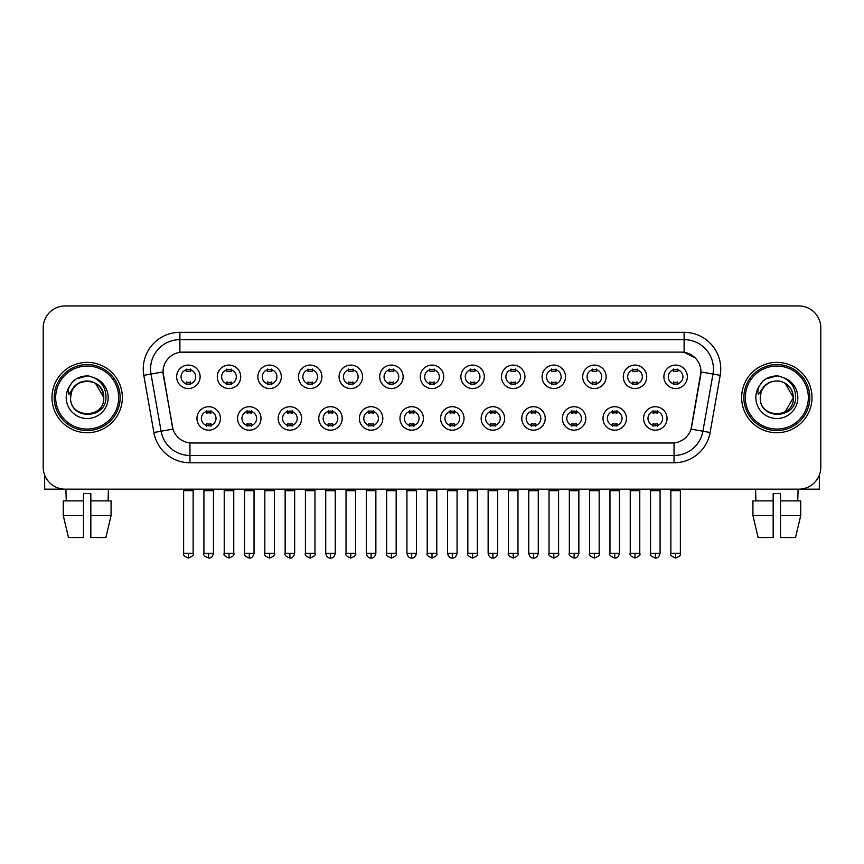 <?xml version="1.0" encoding="UTF-8"?>
<svg xmlns="http://www.w3.org/2000/svg" width="864" height="864" viewBox="0 0 864 864"><rect width="100%" height="100%" fill="white"/><g stroke="black" fill="none" stroke-linecap="round" stroke-linejoin="round"><path stroke-width="1.3" d="M261.014 418.446A11.729 11.729 0 0 1 249.286 430.164A11.729 11.729 0 0 1 237.568 418.446A11.729 11.729 0 0 1 249.286 406.717A11.729 11.729 0 0 1 261.014 418.446M241.963 418.446A7.333 7.333 0 0 0 249.286 425.768A7.333 7.333 0 0 0 256.619 418.446A7.333 7.333 0 0 0 249.286 411.113A7.333 7.333 0 0 0 241.963 418.446M301.622 418.446A11.729 11.729 0 0 1 289.894 430.164A11.729 11.729 0 0 1 278.165 418.446A11.729 11.729 0 0 1 289.894 406.717A11.729 11.729 0 0 1 301.622 418.446M282.56 418.446A7.333 7.333 0 0 0 289.894 425.768A7.333 7.333 0 0 0 297.216 418.446A7.333 7.333 0 0 0 289.894 411.113A7.333 7.333 0 0 0 282.56 418.446M342.22 418.446A11.729 11.729 0 0 1 330.491 430.164A11.729 11.729 0 0 1 318.773 418.446A11.729 11.729 0 0 1 330.491 406.717A11.729 11.729 0 0 1 342.22 418.446M323.168 418.446A7.333 7.333 0 0 0 330.491 425.768A7.333 7.333 0 0 0 337.824 418.446A7.333 7.333 0 0 0 330.491 411.113A7.333 7.333 0 0 0 323.168 418.446M382.828 418.446A11.729 11.729 0 0 1 371.099 430.164A11.729 11.729 0 0 1 359.37 418.446A11.729 11.729 0 0 1 371.099 406.717A11.729 11.729 0 0 1 382.828 418.446M363.766 418.446A7.333 7.333 0 0 0 371.099 425.768A7.333 7.333 0 0 0 378.421 418.446A7.333 7.333 0 0 0 371.099 411.113A7.333 7.333 0 0 0 363.766 418.446M423.425 418.446A11.729 11.729 0 0 1 411.696 430.164A11.729 11.729 0 0 1 399.967 418.446A11.729 11.729 0 0 1 411.696 406.717A11.729 11.729 0 0 1 423.425 418.446M404.374 418.446A7.333 7.333 0 0 0 411.696 425.768A7.333 7.333 0 0 0 419.029 418.446A7.333 7.333 0 0 0 411.696 411.113A7.333 7.333 0 0 0 404.374 418.446M464.033 418.446A11.729 11.729 0 0 1 452.304 430.164A11.729 11.729 0 0 1 440.575 418.446A11.729 11.729 0 0 1 452.304 406.717A11.729 11.729 0 0 1 464.033 418.446M444.971 418.446A7.333 7.333 0 0 0 452.304 425.768A7.333 7.333 0 0 0 459.626 418.446A7.333 7.333 0 0 0 452.304 411.113A7.333 7.333 0 0 0 444.971 418.446M504.63 418.446A11.729 11.729 0 0 1 492.901 430.164A11.729 11.729 0 0 1 481.172 418.446A11.729 11.729 0 0 1 492.901 406.717A11.729 11.729 0 0 1 504.63 418.446M485.579 418.446A7.333 7.333 0 0 0 492.901 425.768A7.333 7.333 0 0 0 500.234 418.446A7.333 7.333 0 0 0 492.901 411.113A7.333 7.333 0 0 0 485.579 418.446M545.227 418.446A11.729 11.729 0 0 1 533.509 430.164A11.729 11.729 0 0 1 521.78 418.446A11.729 11.729 0 0 1 533.509 406.717A11.729 11.729 0 0 1 545.227 418.446M526.176 418.446A7.333 7.333 0 0 0 533.509 425.768A7.333 7.333 0 0 0 540.832 418.446A7.333 7.333 0 0 0 533.509 411.113A7.333 7.333 0 0 0 526.176 418.446M585.835 418.446A11.729 11.729 0 0 1 574.106 430.164A11.729 11.729 0 0 1 562.378 418.446A11.729 11.729 0 0 1 574.106 406.717A11.729 11.729 0 0 1 585.835 418.446M566.784 418.446A7.333 7.333 0 0 0 574.106 425.768A7.333 7.333 0 0 0 581.44 418.446A7.333 7.333 0 0 0 574.106 411.113A7.333 7.333 0 0 0 566.784 418.446M626.432 418.446A11.729 11.729 0 0 1 614.714 430.164A11.729 11.729 0 0 1 602.986 418.446A11.729 11.729 0 0 1 614.714 406.717A11.729 11.729 0 0 1 626.432 418.446M607.381 418.446A7.333 7.333 0 0 0 614.714 425.768A7.333 7.333 0 0 0 622.037 418.446A7.333 7.333 0 0 0 614.714 411.113A7.333 7.333 0 0 0 607.381 418.446M667.04 418.446A11.729 11.729 0 0 1 655.312 430.164A11.729 11.729 0 0 1 643.583 418.446A11.729 11.729 0 0 1 655.312 406.717A11.729 11.729 0 0 1 667.04 418.446M647.978 418.446A7.333 7.333 0 0 0 655.312 425.768A7.333 7.333 0 0 0 662.645 418.446A7.333 7.333 0 0 0 655.312 411.113A7.333 7.333 0 0 0 647.978 418.446M220.417 418.446A11.729 11.729 0 0 1 208.688 430.164A11.729 11.729 0 0 1 196.96 418.446A11.729 11.729 0 0 1 208.688 406.717A11.729 11.729 0 0 1 220.417 418.446M201.355 418.446A7.333 7.333 0 0 0 208.688 425.768A7.333 7.333 0 0 0 216.022 418.446A7.333 7.333 0 0 0 208.688 411.113A7.333 7.333 0 0 0 201.355 418.446M240.71 376.812A11.729 11.729 0 0 1 228.992 388.541A11.729 11.729 0 0 1 217.264 376.812A11.729 11.729 0 0 1 228.992 365.083A11.729 11.729 0 0 1 240.71 376.812M221.659 376.812A7.333 7.333 0 0 0 228.992 384.145A7.333 7.333 0 0 0 236.315 376.812A7.333 7.333 0 0 0 228.992 369.479A7.333 7.333 0 0 0 221.659 376.812M281.318 376.812A11.729 11.729 0 0 1 269.59 388.541A11.729 11.729 0 0 1 257.861 376.812A11.729 11.729 0 0 1 269.59 365.083A11.729 11.729 0 0 1 281.318 376.812M262.267 376.812A7.333 7.333 0 0 0 269.59 384.145A7.333 7.333 0 0 0 276.923 376.812A7.333 7.333 0 0 0 269.59 369.479A7.333 7.333 0 0 0 262.267 376.812M321.916 376.812A11.729 11.729 0 0 1 310.198 388.541A11.729 11.729 0 0 1 298.469 376.812A11.729 11.729 0 0 1 310.198 365.083A11.729 11.729 0 0 1 321.916 376.812M302.864 376.812A7.333 7.333 0 0 0 310.198 384.145A7.333 7.333 0 0 0 317.52 376.812A7.333 7.333 0 0 0 310.198 369.479A7.333 7.333 0 0 0 302.864 376.812M362.524 376.812A11.729 11.729 0 0 1 350.795 388.541A11.729 11.729 0 0 1 339.066 376.812A11.729 11.729 0 0 1 350.795 365.083A11.729 11.729 0 0 1 362.524 376.812M343.462 376.812A7.333 7.333 0 0 0 350.795 384.145A7.333 7.333 0 0 0 358.128 376.812A7.333 7.333 0 0 0 350.795 369.479A7.333 7.333 0 0 0 343.462 376.812M403.121 376.812A11.729 11.729 0 0 1 391.403 388.541A11.729 11.729 0 0 1 379.674 376.812A11.729 11.729 0 0 1 391.403 365.083A11.729 11.729 0 0 1 403.121 376.812M384.07 376.812A7.333 7.333 0 0 0 391.403 384.145A7.333 7.333 0 0 0 398.725 376.812A7.333 7.333 0 0 0 391.403 369.479A7.333 7.333 0 0 0 384.07 376.812M443.729 376.812A11.729 11.729 0 0 1 432 388.541A11.729 11.729 0 0 1 420.271 376.812A11.729 11.729 0 0 1 432 365.083A11.729 11.729 0 0 1 443.729 376.812M424.667 376.812A7.333 7.333 0 0 0 432 384.145A7.333 7.333 0 0 0 439.333 376.812A7.333 7.333 0 0 0 432 369.479A7.333 7.333 0 0 0 424.667 376.812M484.326 376.812A11.729 11.729 0 0 1 472.597 388.541A11.729 11.729 0 0 1 460.879 376.812A11.729 11.729 0 0 1 472.597 365.083A11.729 11.729 0 0 1 484.326 376.812M465.275 376.812A7.333 7.333 0 0 0 472.597 384.145A7.333 7.333 0 0 0 479.93 376.812A7.333 7.333 0 0 0 472.597 369.479A7.333 7.333 0 0 0 465.275 376.812M524.934 376.812A11.729 11.729 0 0 1 513.205 388.541A11.729 11.729 0 0 1 501.476 376.812A11.729 11.729 0 0 1 513.205 365.083A11.729 11.729 0 0 1 524.934 376.812M505.872 376.812A7.333 7.333 0 0 0 513.205 384.145A7.333 7.333 0 0 0 520.538 376.812A7.333 7.333 0 0 0 513.205 369.479A7.333 7.333 0 0 0 505.872 376.812M565.531 376.812A11.729 11.729 0 0 1 553.802 388.541A11.729 11.729 0 0 1 542.084 376.812A11.729 11.729 0 0 1 553.802 365.083A11.729 11.729 0 0 1 565.531 376.812M546.48 376.812A7.333 7.333 0 0 0 553.802 384.145A7.333 7.333 0 0 0 561.136 376.812A7.333 7.333 0 0 0 553.802 369.479A7.333 7.333 0 0 0 546.48 376.812M606.139 376.812A11.729 11.729 0 0 1 594.41 388.541A11.729 11.729 0 0 1 582.682 376.812A11.729 11.729 0 0 1 594.41 365.083A11.729 11.729 0 0 1 606.139 376.812M587.077 376.812A7.333 7.333 0 0 0 594.41 384.145A7.333 7.333 0 0 0 601.733 376.812A7.333 7.333 0 0 0 594.41 369.479A7.333 7.333 0 0 0 587.077 376.812M646.736 376.812A11.729 11.729 0 0 1 635.008 388.541A11.729 11.729 0 0 1 623.29 376.812A11.729 11.729 0 0 1 635.008 365.083A11.729 11.729 0 0 1 646.736 376.812M627.685 376.812A7.333 7.333 0 0 0 635.008 384.145A7.333 7.333 0 0 0 642.341 376.812A7.333 7.333 0 0 0 635.008 369.479A7.333 7.333 0 0 0 627.685 376.812M687.344 376.812A11.729 11.729 0 0 1 675.616 388.541A11.729 11.729 0 0 1 663.887 376.812A11.729 11.729 0 0 1 675.616 365.083A11.729 11.729 0 0 1 687.344 376.812M668.282 376.812A7.333 7.333 0 0 0 675.616 384.145A7.333 7.333 0 0 0 682.938 376.812A7.333 7.333 0 0 0 675.616 369.479A7.333 7.333 0 0 0 668.282 376.812M200.113 376.812A11.729 11.729 0 0 1 188.384 388.541A11.729 11.729 0 0 1 176.656 376.812A11.729 11.729 0 0 1 188.384 365.083A11.729 11.729 0 0 1 200.113 376.812M181.062 376.812A7.333 7.333 0 0 0 188.384 384.145A7.333 7.333 0 0 0 195.718 376.812A7.333 7.333 0 0 0 188.384 369.479A7.333 7.333 0 0 0 181.062 376.812M153.878 432.497L143.802 375.332A36.644 36.644 0 0 1 179.885 332.327L684.115 332.327A36.644 36.644 0 0 1 720.198 375.332L710.122 432.497A36.644 36.644 0 0 1 674.039 462.78L189.961 462.78A36.644 36.644 0 0 1 153.878 432.497L172.984 429.127L163.328 375.343A19.786 19.786 0 0 1 182.812 352.112L681.188 352.112A19.786 19.786 0 0 1 700.672 375.343L691.621 426.643A19.786 19.786 0 0 1 672.138 442.994L191.862 442.994A19.786 19.786 0 0 1 172.379 426.643L163.026 371.941L151.016 374.058A29.311 29.311 0 0 1 179.885 339.66L684.115 339.66A29.311 29.311 0 0 1 712.984 374.058L702.907 431.222A29.311 29.311 0 0 1 674.039 455.458L189.961 455.458A29.311 29.311 0 0 1 161.093 431.222L151.016 374.058A29.311 29.311 0 0 1 150.574 368.971M51.991 397.559A35.176 35.176 0 0 0 87.178 432.734A35.176 35.176 0 0 0 122.353 397.559A35.176 35.176 0 0 0 87.178 362.372A35.176 35.176 0 0 0 51.991 397.559A35.176 35.176 0 0 0 87.178 432.734A35.176 35.176 0 0 0 122.353 397.559A35.176 35.176 0 0 0 87.178 362.372A35.176 35.176 0 0 0 51.991 397.559M741.647 397.559A35.176 35.176 0 0 0 776.822 432.734A35.176 35.176 0 0 0 812.009 397.559A35.176 35.176 0 0 0 776.822 362.372A35.176 35.176 0 0 0 741.647 397.559A35.176 35.176 0 0 0 776.822 432.734A35.176 35.176 0 0 0 812.009 397.559A35.176 35.176 0 0 0 776.822 362.372A35.176 35.176 0 0 0 741.647 397.559M179.885 332.327L179.885 352.328L681.188 352.112L684.115 352.328L695.174 357.912M163.026 371.898L163.242 368.971M672.138 442.994L191.862 442.994M720.198 375.332L700.974 371.941L691.016 429.127L710.122 432.497M691.621 426.643L691.502 427.27M172.498 427.27L172.379 426.643M820.8 327.931A21.989 21.989 0 0 0 798.811 305.942L65.189 305.942A21.989 21.989 0 0 0 43.2 327.931L43.2 467.176A21.989 21.989 0 0 0 65.189 489.164L798.811 489.164A21.989 21.989 0 0 0 820.8 467.176L820.8 327.931L820.8 467.176M43.2 327.931L43.2 467.176M798.811 305.942L65.189 305.942M65.189 489.164L798.811 489.164M186.192 384.566L186.192 381.985A5.627 5.627 0 0 0 190.588 381.985L190.588 384.566M188.384 553.295L183.622 553.295C182.66 554.818 184.248 556.405 188.384 558.058L188.384 553.295L193.147 553.295L193.147 490.709L183.622 490.709L183.233 489.164M193.147 490.709L193.536 489.164M190.588 369.058L190.588 371.639A5.627 5.627 0 0 0 186.192 371.639L186.192 369.058M206.485 426.2L206.485 423.619A5.627 5.627 0 0 0 210.881 423.619L210.881 426.2M208.688 553.295L203.926 553.295C202.954 554.818 204.541 556.405 208.688 558.058L208.688 553.295L213.451 553.295L213.451 490.709L203.926 490.709L203.537 489.164M213.451 490.709L213.84 489.164M210.881 410.681L210.881 413.262A5.627 5.627 0 0 0 206.485 413.262L206.485 410.681M226.789 384.566L226.789 381.985A5.627 5.627 0 0 0 231.185 381.985L231.185 384.566M228.992 553.295L224.23 553.295C223.258 554.818 224.845 556.405 228.992 558.058L228.992 553.295L233.755 553.295L233.755 490.709L224.23 490.709L223.841 489.164M233.755 490.709L234.133 489.164M231.185 369.058L231.185 371.639A5.627 5.627 0 0 0 226.789 371.639L226.789 369.058M267.397 384.566L267.397 381.985A5.627 5.627 0 0 0 271.793 381.985L271.793 384.566M269.59 553.295L264.827 553.295C263.866 554.818 265.453 556.405 269.59 558.058L269.59 553.295L274.352 553.295L274.352 490.709L264.827 490.709L264.438 489.164M274.352 490.709L274.741 489.164M271.793 369.058L271.793 371.639A5.627 5.627 0 0 0 267.397 371.639L267.397 369.058M307.994 384.566L307.994 381.985A5.627 5.627 0 0 0 312.39 381.985L312.39 384.566M310.198 553.295L305.424 553.295C304.463 554.818 306.05 556.405 310.198 558.058L310.198 553.295L314.96 553.295L314.96 490.709L305.424 490.709L305.046 489.164M314.96 490.709L315.338 489.164M312.39 369.058L312.39 371.639A5.627 5.627 0 0 0 307.994 371.639L307.994 369.058M348.592 384.566L348.592 381.985A5.627 5.627 0 0 0 352.998 381.985L352.998 384.566M350.795 553.295L346.032 553.295C345.06 554.818 346.648 556.405 350.795 558.058L350.795 553.295L355.558 553.295L355.558 490.709L346.032 490.709L345.643 489.164M355.558 490.709L355.946 489.164M352.998 369.058L352.998 371.639A5.627 5.627 0 0 0 348.592 371.639L348.592 369.058M247.093 426.2L247.093 423.619A5.627 5.627 0 0 0 251.489 423.619L251.489 426.2M249.286 553.295L244.523 553.295C243.562 554.818 245.149 556.405 249.286 558.058L249.286 553.295L254.048 553.295L254.048 490.709L244.523 490.709L244.145 489.164M254.048 490.709L254.437 489.164M251.489 410.681L251.489 413.262A5.627 5.627 0 0 0 247.093 413.262L247.093 410.681M287.69 426.2L287.69 423.619A5.627 5.627 0 0 0 292.086 423.619L292.086 426.2M289.894 553.295L285.131 553.295C284.159 554.818 285.746 556.405 289.894 558.058L289.894 553.295L294.656 553.295L294.656 490.709L285.131 490.709L284.742 489.164M294.656 490.709L295.045 489.164M292.086 410.681L292.086 413.262A5.627 5.627 0 0 0 287.69 413.262L287.69 410.681M328.298 426.2L328.298 423.619A5.627 5.627 0 0 0 332.694 423.619L332.694 426.2M330.491 553.295L325.728 553.295C326.56 556.686 328.147 558.274 330.491 558.058L330.491 553.295L335.254 553.295L335.254 490.709L325.728 490.709L325.35 489.164M335.254 490.709L335.642 489.164M332.694 410.681L332.694 413.262A5.627 5.627 0 0 0 328.298 413.262L328.298 410.681M44.669 475.07L44.669 489.164L129.686 489.164M819.331 475.07L819.331 489.164L734.314 489.164M120.15 397.559A32.983 32.983 0 0 0 87.178 364.576A32.983 32.983 0 0 0 54.194 397.559A32.983 32.983 0 0 0 87.178 430.531A32.983 32.983 0 0 0 120.15 397.559M118.692 397.559A31.514 31.514 0 0 0 87.178 366.044A31.514 31.514 0 0 0 55.663 397.559A31.514 31.514 0 0 0 87.178 429.073A31.514 31.514 0 0 0 118.692 397.559M71.377 392.569L70.589 397.559C69.682 420.055 106.078 419.645 105.959 397.559C106.024 388.411 101.941 381.78 93.722 377.633L88.765 376.002C82.793 375.656 77.522 377.406 72.965 381.272L69.984 385.56C68.159 388.627 67.759 391.608 68.785 394.502L74.12 386.586C79.088 381.618 85.007 379.976 91.865 381.661A16.567 16.567 0 0 0 71.377 392.569L70.61 397.559C69.595 376.186 104.76 376.186 103.745 397.559C104.76 418.932 69.595 418.932 70.61 397.559C69.595 376.186 104.76 376.186 103.745 397.559C104.76 418.932 69.595 418.932 70.61 397.559L71.377 392.569M103.745 397.559C104.76 418.932 69.595 418.932 70.61 397.559C69.595 418.932 104.76 418.932 103.745 397.559L95.461 383.206L91.865 381.661L95.461 383.206L103.745 397.559L95.461 383.206L91.865 381.661L95.461 383.206L103.745 397.559L95.461 383.206L91.865 381.661L95.461 383.206L103.745 397.559L95.461 383.206L91.865 381.661L95.461 383.206L103.745 397.559C103.226 389.599 99.263 384.296 91.865 381.661M73.019 381.24L76.367 378.842L87.34 375.948L76.367 378.842L73.019 381.24L76.367 378.842L87.34 375.948L76.367 378.842L73.019 381.24L76.367 378.842L87.34 375.948L76.367 378.842L73.019 381.24L76.367 378.842L87.34 375.948L76.367 378.842L73.019 381.24L76.367 378.842L87.34 375.948L76.367 378.842L73.019 381.24L76.367 378.842L87.34 375.948L76.367 378.842L73.019 381.24L76.367 378.842L87.34 375.948M809.806 397.559A32.983 32.983 0 0 0 776.822 364.576A32.983 32.983 0 0 0 743.85 397.559A32.983 32.983 0 0 0 776.822 430.531A32.983 32.983 0 0 0 809.806 397.559M808.337 397.559A31.514 31.514 0 0 0 776.822 366.044A31.514 31.514 0 0 0 745.308 397.559A31.514 31.514 0 0 0 776.822 429.073A31.514 31.514 0 0 0 808.337 397.559M761.022 392.569L760.234 397.559C759.326 420.055 795.733 419.645 795.604 397.559C795.679 388.411 791.597 381.78 783.367 377.633L778.421 376.002C772.448 375.656 767.178 377.406 762.62 381.272L759.629 385.56C757.814 388.627 757.415 391.608 758.43 394.502L763.776 386.586C768.744 381.618 774.662 379.976 781.52 381.661A16.567 16.567 0 0 0 761.022 392.569L760.255 397.559L761.022 392.569M781.52 381.661C788.918 384.296 792.882 389.599 793.39 397.559L785.106 383.206L781.52 381.661L785.106 383.206L793.39 397.559L785.106 383.206L781.52 381.661L785.106 383.206L793.39 397.559L785.106 383.206L781.52 381.661L785.106 383.206L793.39 397.559L785.106 383.206L781.52 381.661L785.106 383.206L781.52 381.661L785.106 383.206L793.39 397.559L785.106 383.206L781.52 381.661L785.106 383.206L793.39 397.559L785.106 411.901M793.39 397.559C794.405 418.932 759.24 418.932 760.255 397.559C759.24 418.932 794.405 418.932 793.39 397.559C794.405 418.932 759.24 418.932 760.255 397.559C759.24 418.932 794.405 418.932 793.39 397.559M762.664 381.24L766.022 378.842L776.995 375.948L766.022 378.842L762.664 381.24L766.022 378.842L776.995 375.948L766.022 378.842L762.664 381.24L766.022 378.842L776.995 375.948L766.022 378.842L762.664 381.24L766.022 378.842L776.995 375.948L766.022 378.842L762.664 381.24L766.022 378.842L776.995 375.948L766.022 378.842L762.664 381.24L766.022 378.842L776.995 375.948L766.022 378.842L762.664 381.24L766.022 378.842L776.995 375.948M63.266 500.893L63.266 515.549L68.472 537.538L63.266 515.549L63.266 500.893L83.506 500.893L83.506 493.56L90.839 493.56L90.839 500.893L111.078 500.893L111.078 515.549L105.872 537.538L111.078 515.549L90.839 515.549L90.839 500.893M108.432 489.164L108.108 500.893M83.506 500.893L83.506 537.538L68.472 537.538M63.266 515.549L83.506 515.549M105.872 537.538L90.839 537.538L90.839 515.549M65.923 489.164L66.236 500.893M773.161 500.893L773.161 515.549L752.922 515.549L758.128 537.538L752.922 515.549L752.922 500.893L773.161 500.893L773.161 493.56L780.494 493.56L780.494 500.893L800.734 500.893L800.734 515.549L795.528 537.538L800.734 515.549L780.494 515.549L780.494 500.893M798.077 489.164L797.764 500.893M773.161 515.549L773.161 537.538L758.128 537.538M795.528 537.538L780.494 537.538L780.494 515.549M755.568 489.164L755.892 500.893M389.2 384.566L389.2 381.985A5.627 5.627 0 0 0 393.595 381.985L393.595 384.566M391.403 553.295L386.629 553.295C385.668 554.818 387.256 556.405 391.403 558.058L391.403 553.295L396.166 553.295L396.166 490.709L386.629 490.709L386.251 489.164M396.166 490.709L396.544 489.164M393.595 369.058L393.595 371.639A5.627 5.627 0 0 0 389.2 371.639L389.2 369.058M429.797 384.566L429.797 381.985A5.627 5.627 0 0 0 434.203 381.985L434.203 384.566M432 553.295L427.237 553.295C426.265 554.818 427.853 556.405 432 558.058L432 553.295L436.763 553.295L436.763 490.709L427.237 490.709L426.848 489.164M436.763 490.709L437.152 489.164M434.203 369.058L434.203 371.639A5.627 5.627 0 0 0 429.797 371.639L429.797 369.058M470.405 384.566L470.405 381.985A5.627 5.627 0 0 0 474.8 381.985L474.8 384.566M472.597 553.295L467.834 553.295C466.873 554.818 468.461 556.405 472.597 558.058L472.597 553.295L477.371 553.295L477.371 490.709L467.834 490.709L467.456 489.164M477.371 490.709L477.749 489.164M474.8 369.058L474.8 371.639A5.627 5.627 0 0 0 470.405 371.639L470.405 369.058M368.896 426.2L368.896 423.619A5.627 5.627 0 0 0 373.291 423.619L373.291 426.2M371.099 553.295L366.336 553.295C367.168 556.686 368.755 558.274 371.099 558.058L371.099 553.295L375.862 553.295L375.862 490.709L366.336 490.709L365.947 489.164M375.862 490.709L376.25 489.164M373.291 410.681L373.291 413.262A5.627 5.627 0 0 0 368.896 413.262L368.896 410.681M409.504 426.2L409.504 423.619A5.627 5.627 0 0 0 413.899 423.619L413.899 426.2M411.696 553.295L406.933 553.295C407.765 556.686 409.352 558.274 411.696 558.058L411.696 553.295L416.459 553.295L416.459 490.709L406.933 490.709L406.555 489.164M416.459 490.709L416.848 489.164M413.899 410.681L413.899 413.262A5.627 5.627 0 0 0 409.504 413.262L409.504 410.681M450.101 426.2L450.101 423.619A5.627 5.627 0 0 0 454.496 423.619L454.496 426.2M452.304 553.295L447.541 553.295C448.373 556.686 449.96 558.274 452.304 558.058L452.304 553.295L457.067 553.295L457.067 490.709L447.541 490.709L447.152 489.164M457.067 490.709L457.445 489.164M454.496 410.681L454.496 413.262A5.627 5.627 0 0 0 450.101 413.262L450.101 410.681M511.002 384.566L511.002 381.985A5.627 5.627 0 0 0 515.408 381.985L515.408 384.566M513.205 553.295L508.442 553.295C507.47 554.818 509.058 556.405 513.205 558.058L513.205 553.295L517.968 553.295L517.968 490.709L508.442 490.709L508.054 489.164M517.968 490.709L518.357 489.164M515.408 369.058L515.408 371.639A5.627 5.627 0 0 0 511.002 371.639L511.002 369.058M551.61 384.566L551.61 381.985A5.627 5.627 0 0 0 556.006 381.985L556.006 384.566M553.802 553.295L549.04 553.295C548.078 554.818 549.666 556.405 553.802 558.058L553.802 553.295L558.576 553.295L558.576 490.709L549.04 490.709L548.662 489.164M558.576 490.709L558.954 489.164M556.006 369.058L556.006 371.639A5.627 5.627 0 0 0 551.61 371.639L551.61 369.058M592.207 384.566L592.207 381.985A5.627 5.627 0 0 0 596.603 381.985L596.603 384.566M594.41 553.295L589.648 553.295C588.676 554.818 590.263 556.405 594.41 558.058L594.41 553.295L599.173 553.295L599.173 490.709L589.648 490.709L589.259 489.164M599.173 490.709L599.562 489.164M596.603 369.058L596.603 371.639A5.627 5.627 0 0 0 592.207 371.639L592.207 369.058M632.815 384.566L632.815 381.985A5.627 5.627 0 0 0 637.211 381.985L637.211 384.566M635.008 553.295L630.245 553.295C629.284 554.818 630.871 556.405 635.008 558.058L635.008 553.295L639.77 553.295L639.77 490.709L630.245 490.709L629.867 489.164M639.77 490.709L640.159 489.164M637.211 369.058L637.211 371.639A5.627 5.627 0 0 0 632.815 371.639L632.815 369.058M673.412 384.566L673.412 381.985A5.627 5.627 0 0 0 677.808 381.985L677.808 384.566M675.616 553.295L670.853 553.295C669.881 554.818 671.468 556.405 675.616 558.058L675.616 553.295L680.378 553.295L680.378 490.709L670.853 490.709L670.464 489.164M680.378 490.709L680.767 489.164M677.808 369.058L677.808 371.639A5.627 5.627 0 0 0 673.412 371.639L673.412 369.058M490.709 426.2L490.709 423.619A5.627 5.627 0 0 0 495.104 423.619L495.104 426.2M492.901 553.295L488.138 553.295C488.97 556.686 490.558 558.274 492.901 558.058L492.901 553.295L497.664 553.295L497.664 490.709L488.138 490.709L487.75 489.164M497.664 490.709L498.053 489.164M495.104 410.681L495.104 413.262A5.627 5.627 0 0 0 490.709 413.262L490.709 410.681M531.306 426.2L531.306 423.619A5.627 5.627 0 0 0 535.702 423.619L535.702 426.2M533.509 553.295L528.746 553.295C529.578 556.686 531.166 558.274 533.509 558.058L533.509 553.295L538.272 553.295L538.272 490.709L528.746 490.709L528.358 489.164M538.272 490.709L538.65 489.164M535.702 410.681L535.702 413.262A5.627 5.627 0 0 0 531.306 413.262L531.306 410.681M571.914 426.2L571.914 423.619A5.627 5.627 0 0 0 576.31 423.619L576.31 426.2M574.106 553.295L569.344 553.295C568.382 554.818 569.97 556.405 574.106 558.058L574.106 553.295L578.869 553.295L578.869 490.709L569.344 490.709L568.955 489.164M578.869 490.709L579.258 489.164M576.31 410.681L576.31 413.262A5.627 5.627 0 0 0 571.914 413.262L571.914 410.681M612.511 426.2L612.511 423.619A5.627 5.627 0 0 0 616.907 423.619L616.907 426.2M614.714 553.295L609.952 553.295C608.98 554.818 610.567 556.405 614.714 558.058L614.714 553.295L619.477 553.295L619.477 490.709L609.952 490.709L609.563 489.164M619.477 490.709L619.855 489.164M616.907 410.681L616.907 413.262A5.627 5.627 0 0 0 612.511 413.262L612.511 410.681M653.119 426.2L653.119 423.619A5.627 5.627 0 0 0 657.515 423.619L657.515 426.2M655.312 553.295L650.549 553.295C649.588 554.818 651.175 556.405 655.312 558.058L655.312 553.295L660.074 553.295L660.074 490.709L650.549 490.709L650.16 489.164M660.074 490.709L660.463 489.164M657.515 410.681L657.515 413.262A5.627 5.627 0 0 0 653.119 413.262L653.119 410.681M684.115 332.327L684.115 352.328M674.039 442.897L674.039 462.78M189.961 462.78L189.961 442.897M143.802 375.332L151.016 374.058M69.984 385.56A20.963 20.963 0 0 0 87.178 418.522A20.963 20.963 0 0 0 93.722 377.633M759.629 385.56A20.963 20.963 0 0 0 776.822 418.522A20.963 20.963 0 0 0 783.367 377.633M183.622 553.295L183.622 490.709M193.147 553.295C194.119 554.818 192.532 556.405 188.384 558.058M203.926 553.295L203.926 490.709M213.451 553.295C212.62 556.686 211.032 558.274 208.688 558.058M224.23 553.295L224.23 490.709M233.755 553.295C234.716 554.818 233.129 556.405 228.992 558.058M264.827 553.295L264.827 490.709M274.352 553.295C275.324 554.818 273.737 556.405 269.59 558.058M305.424 553.295L305.424 490.709M314.96 553.295C315.922 554.818 314.334 556.405 310.198 558.058M346.032 553.295L346.032 490.709M355.558 553.295C356.53 554.818 354.942 556.405 350.795 558.058M244.523 553.295L244.523 490.709M254.048 553.295C253.217 556.686 251.629 558.274 249.286 558.058M285.131 553.295L285.131 490.709M294.656 553.295C293.825 556.686 292.237 558.274 289.894 558.058M325.728 553.295L325.728 490.709M335.254 553.295C334.422 556.686 332.834 558.274 330.491 558.058M386.629 553.295L386.629 490.709M396.166 553.295C397.127 554.818 395.539 556.405 391.403 558.058M427.237 553.295L427.237 490.709M436.763 553.295C437.735 554.818 436.147 556.405 432 558.058M467.834 553.295L467.834 490.709M477.371 553.295C478.332 554.818 476.744 556.405 472.597 558.058M366.336 553.295L366.336 490.709M375.862 553.295C375.03 556.686 373.442 558.274 371.099 558.058M406.933 553.295L406.933 490.709M416.459 553.295C415.627 556.686 414.04 558.274 411.696 558.058M447.541 553.295L447.541 490.709M457.067 553.295C456.235 556.686 454.648 558.274 452.304 558.058M508.442 553.295L508.442 490.709M517.968 553.295C518.94 554.818 517.352 556.405 513.205 558.058M549.04 553.295L549.04 490.709M558.576 553.295C559.537 554.818 557.95 556.405 553.802 558.058M589.648 553.295L589.648 490.709M599.173 553.295C600.134 554.818 598.547 556.405 594.41 558.058M630.245 553.295L630.245 490.709M639.77 553.295C640.742 554.818 639.155 556.405 635.008 558.058M670.853 553.295L670.853 490.709M680.378 553.295C681.34 554.818 679.752 556.405 675.616 558.058M488.138 553.295L488.138 490.709M497.664 553.295C496.832 556.686 495.245 558.274 492.901 558.058M528.746 553.295L528.746 490.709M538.272 553.295C537.44 556.686 535.853 558.274 533.509 558.058M569.344 553.295L569.344 490.709M578.869 553.295C578.038 556.686 576.45 558.274 574.106 558.058M609.952 553.295L609.952 490.709M619.477 553.295C618.646 556.686 617.058 558.274 614.714 558.058M650.549 553.295L650.549 490.709M660.074 553.295C659.243 556.686 657.655 558.274 655.312 558.058"/></g></svg>
